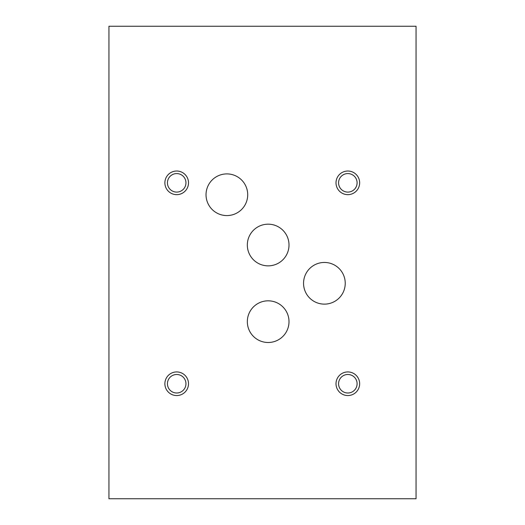<?xml version="1.0" encoding="UTF-8"?>
<svg xmlns="http://www.w3.org/2000/svg" width="525" height="525" viewBox="0 0 525 525"><rect width="100%" height="100%" fill="white"/><g stroke="black" fill="none" stroke-linecap="round" stroke-linejoin="round"><path stroke-width="0.79" d="M188.508 182.838A11.812 11.812 0 0 0 170.789 172.607A11.812 11.812 0 0 0 170.789 193.069A11.812 11.812 0 0 0 188.508 182.838M188.508 383.742A11.812 11.812 0 0 0 170.789 373.511A11.812 11.812 0 0 0 170.789 393.973A11.812 11.812 0 0 0 188.508 383.742M359.645 383.742A11.812 11.812 0 0 0 341.926 373.511A11.812 11.812 0 0 0 341.926 393.973A11.812 11.812 0 0 0 359.645 383.742M359.645 182.838A11.812 11.812 0 0 0 341.926 172.607A11.812 11.812 0 0 0 341.926 193.069A11.812 11.812 0 0 0 359.645 182.838M289.006 321.654A20.836 20.836 0 0 0 257.749 303.614A20.836 20.836 0 0 0 257.749 339.701A20.836 20.836 0 0 0 289.006 321.654M289.006 245.018A20.836 20.836 0 0 0 257.749 226.971A20.836 20.836 0 0 0 257.749 263.064A20.836 20.836 0 0 0 289.006 245.018M247.708 194.742A20.836 20.836 0 0 0 216.457 176.695A20.836 20.836 0 0 0 216.457 212.789A20.836 20.836 0 0 0 247.708 194.742M345.233 283.29A20.836 20.836 0 0 0 313.976 265.243A20.836 20.836 0 0 0 313.976 301.337A20.836 20.836 0 0 0 345.233 283.29M108.938 26.25L108.938 498.75L416.062 498.75L416.062 26.25L108.938 26.25M357.092 182.838A9.253 9.253 0 0 0 343.206 174.818A9.253 9.253 0 0 0 343.206 190.851A9.253 9.253 0 0 0 357.092 182.838M357.092 383.742A9.253 9.253 0 0 0 343.206 375.729A9.253 9.253 0 0 0 343.206 391.762A9.253 9.253 0 0 0 357.092 383.742M185.948 383.742A9.253 9.253 0 0 0 172.069 375.729A9.253 9.253 0 0 0 172.069 391.762A9.253 9.253 0 0 0 185.948 383.742M185.948 182.838A9.253 9.253 0 0 0 172.069 174.818A9.253 9.253 0 0 0 172.069 190.851A9.253 9.253 0 0 0 185.948 182.838"/></g></svg>
